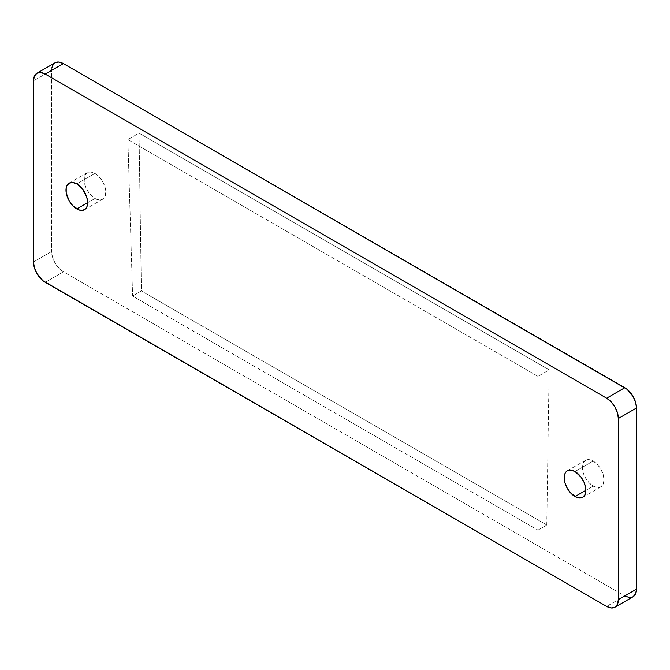 <?xml version="1.0" encoding="UTF-8"?>
<svg xmlns="http://www.w3.org/2000/svg" width="670" height="670" viewBox="0 0 670 670"><rect width="100%" height="100%" fill="white"/><g stroke="black" fill="none" stroke-linecap="round" stroke-linejoin="round"><path stroke-width="0.5" stroke-dasharray="3.35 2.51" d="M94.973 198.446L87.653 202.675L94.973 198.446L99.118 199.886L102.627 199.208L104.981 196.503L105.801 192.198L104.981 186.93L102.627 181.52L99.118 176.78L94.973 173.438A15.318 8.844 -120 0 0 87.309 172.676A15.318 8.844 -120 0 0 84.964 184.954A15.318 8.844 -120 0 0 94.973 198.446A15.318 8.844 -120 0 0 102.627 199.208A15.318 8.844 -120 0 0 104.981 186.93A15.318 8.844 -120 0 0 94.973 173.438L90.827 171.997L87.309 172.676L84.964 175.381L84.144 179.686L84.964 184.954L87.309 190.364L90.827 195.104L94.973 198.446M76.824 183.915L94.973 173.438L76.824 183.915M593.176 486.085L585.856 490.314L593.176 486.085L597.322 487.526L600.839 486.847L603.184 484.142L604.005 479.829L603.184 474.569L600.839 469.159L597.322 464.419L593.176 461.077A15.318 8.844 -120 0 0 585.521 460.315A15.318 8.844 -120 0 0 583.168 472.584A15.318 8.844 -120 0 0 593.176 486.085A15.318 8.844 -120 0 0 600.839 486.847A15.318 8.844 -120 0 0 603.184 474.569A15.318 8.844 -120 0 0 593.176 461.077L589.031 459.628L585.521 460.315L583.168 463.02L582.347 467.325L583.168 472.584L585.521 478.003L589.031 482.743L593.176 486.085M575.028 471.554L593.176 461.077L575.028 471.554M55.074 62.762A16.557 9.564 -120 0 0 51.649 70.342L51.649 251.518L33.5 261.995L51.649 251.518A16.557 9.564 -120 0 0 63.357 271.794L624.792 595.94L606.643 606.417L624.792 595.94L63.357 271.794L45.208 282.271L63.357 271.794L58.876 268.176L55.074 263.059L52.536 257.205L51.649 251.518L51.649 70.342L33.5 80.827L51.649 70.342L51.875 67.838M631.299 597.414L629.272 597.498M546.77 525.037L549.132 369.907L139.017 133.121L141.378 290.981L546.77 525.037L549.132 369.907L537.985 376.339L537.985 530.104L546.77 525.037L537.985 530.104L132.593 296.056L127.87 139.561L537.985 376.339L549.132 369.907L139.017 133.121L127.87 139.561L139.017 133.121L141.378 290.981L132.593 296.056L141.378 290.981L546.77 525.037M537.985 376.339L537.985 530.104L132.593 296.056L127.87 139.561L537.985 376.339M624.792 595.94A16.557 9.564 -120 0 0 633.075 596.761M69.161 183.153L87.309 172.676M567.373 470.792L585.521 460.315M582.691 497.324L600.839 486.847M84.479 209.685L102.627 199.208"/><path stroke-width="1" d="M76.824 208.923A15.318 8.844 60 0 1 66.816 195.431A15.318 8.844 60 0 1 69.161 183.153A15.318 8.844 60 0 1 76.824 183.915L72.678 182.475L69.161 183.153L66.816 185.858L66.196 187.851L66.196 192.726L69.161 200.841L72.678 205.581L78.934 209.903L82.837 210.296L85.827 208.571L86.832 206.98L87.653 202.675L76.824 208.923L87.653 202.675L86.832 197.416L82.837 189.493L76.824 183.915A15.318 8.844 60 0 1 86.832 197.416A15.318 8.844 60 0 1 84.479 209.685A15.318 8.844 60 0 1 76.824 208.923M575.028 496.562A15.318 8.844 60 0 1 565.019 483.07A15.318 8.844 60 0 1 567.373 470.792A15.318 8.844 60 0 1 575.028 471.554L570.882 470.114L567.373 470.792L566.024 471.906L565.019 473.497L564.199 477.802L565.019 483.07L567.373 488.48L570.882 493.22L577.138 497.542L581.049 497.927L582.691 497.324L585.036 494.619L585.856 490.314L575.028 496.562L585.856 490.314L585.655 487.752L584.031 482.308L581.049 477.132L575.028 471.554A15.318 8.844 60 0 1 585.036 485.046A15.318 8.844 60 0 1 582.691 497.324A15.318 8.844 60 0 1 575.028 496.562M45.208 282.271L606.643 606.417L42.922 280.697L36.925 273.536L34.388 267.682L33.5 261.995L33.5 80.827L33.5 261.995A16.557 9.564 60 0 0 45.208 282.271M51.875 67.838L52.536 65.685L55.074 62.762L36.925 73.239A16.557 9.564 60 0 0 33.5 80.827L34.388 76.162L36.925 73.239L40.728 72.502L45.208 74.06L606.643 398.206L45.208 74.06L63.357 63.583L624.792 387.729L606.643 398.206L611.124 401.824L614.926 406.941L617.464 412.795L618.351 418.482L636.5 408.005L636.5 589.173L618.351 599.658L618.351 418.482L618.351 599.658L617.464 604.315L614.926 607.238L611.124 607.975L606.643 606.417A16.557 9.564 60 0 0 614.926 607.238A16.557 9.564 60 0 0 618.351 599.658L636.5 589.173L635.612 593.838L633.075 596.761L631.299 597.414M36.925 73.239A16.557 9.564 60 0 1 45.208 74.06L63.357 63.583A16.557 9.564 -120 0 0 55.074 62.762L58.876 62.025L63.357 63.583L627.078 389.303L633.075 396.464L635.612 402.318L636.5 408.005L636.5 589.173A16.557 9.564 -120 0 1 633.075 596.761L614.926 607.238M629.272 597.498L624.792 595.94M624.792 387.729L606.643 398.206A16.557 9.564 60 0 1 618.351 418.482L636.5 408.005A16.557 9.564 -120 0 0 624.792 387.729"/></g></svg>
